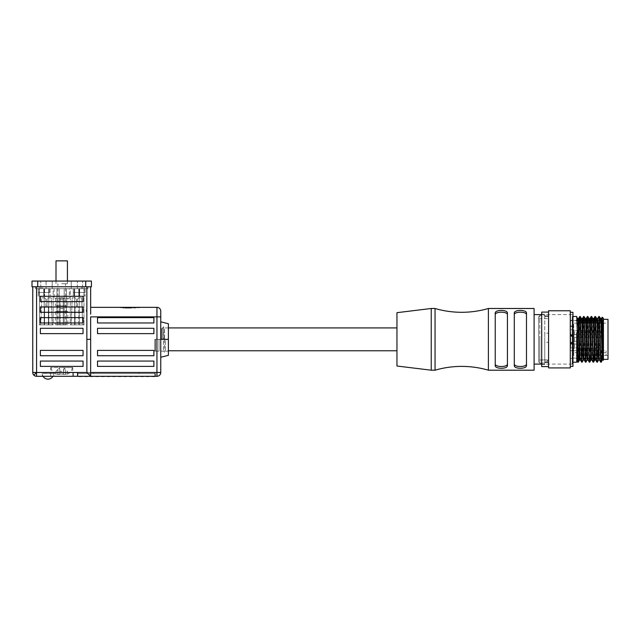 <?xml version="1.0" encoding="UTF-8"?>
<svg xmlns="http://www.w3.org/2000/svg" width="640" height="640" viewBox="0 0 640 640"><rect width="100%" height="100%" fill="white"/><g stroke="black" fill="none" stroke-linecap="round" stroke-linejoin="round"><path stroke-width="0.48" stroke-dasharray="3.2 2.4" d="M38.272 288.68L50.136 288.68L38.272 288.68L38.272 296.296L50.136 296.296L38.272 296.296L49.192 296.296L38.272 296.296L38.272 288.68L50.136 288.68L38.272 288.68L50.136 288.68L50.136 292.488L44.608 292.488L50.136 292.488L50.136 288.68L38.272 288.68L39.224 288.68L38.272 288.68L38.272 292.488L44.608 292.488L38.272 292.488L43.8 292.488L38.272 292.488L38.272 288.68M73.288 288.68L85.152 288.68L73.288 288.68L73.288 296.296L85.152 296.296L73.288 296.296L79.624 296.296L73.288 296.296L73.288 288.68L85.152 288.68L73.288 288.68L85.152 288.68L85.152 292.488L79.624 292.488L85.152 292.488L85.152 288.68L73.288 288.68L74.24 288.68L73.288 288.68L73.288 292.488L79.624 292.488L73.288 292.488L78.816 292.488L73.288 292.488L73.288 288.68M91.432 281.064L32 281.064L32 286.776L91.432 286.776L91.432 281.064M71.24 281.064L40.76 281.064L71.24 281.064L71.24 288.68L77.336 288.68L71.24 288.68L71.24 281.064L71.24 288.68L52.192 288.68L52.192 281.064L52.192 288.68L52.192 281.064L52.192 288.68L46.096 288.68L71.24 288.68L71.24 281.064M40.76 288.68L40.76 281.064L40.76 288.68L46.096 288.68L40.76 288.68M82.664 288.68L82.664 281.064L82.664 288.68L77.336 288.68L82.664 288.68M81.336 286.776L42.096 286.776L81.336 286.776L81.336 288.68L87.048 288.68L42.096 288.68L81.336 288.68L81.336 286.776M36.384 286.776L42.096 286.776L36.384 286.776L36.384 288.68L42.096 288.68L36.384 288.68L36.384 286.776M87.048 288.68L87.048 286.776L87.048 288.68M396.952 338.36L396.952 350.776L396.952 338.36M168.384 323.728L168.384 339.344L164 339.344L165.32 339.344L164.384 339.344L164.384 352.296L164.384 339.344L165.328 339.344L165.328 351.152L165.328 339.344L168.384 339.344L168.384 350.776L168.384 327.92L168.384 339.728L160.76 339.344L160.76 357.248L160.76 339.344L168.384 339.344L160.76 339.344L163.432 339.344L163.432 351.152L163.432 339.344L155.432 339.344L162.664 339.344L160.76 339.344L160.76 321.824L160.76 339.344M61.712 367.536L72.192 367.536L61.712 367.536M63.616 373.96L61.712 374.064L63.616 374.36L63.616 369.44L63.616 374.36L64.648 374.392L63.616 374.36L63.616 369.44L64.176 368.096L63.616 371.344L59.808 371.344L63.616 371.344L63.616 373.96M64.648 374.392L67.432 373.96L64.648 374.392M67.432 373.96L67.432 371.344L64.176 368.096L67.432 371.344L67.432 373.96M42.288 376.296L53.712 376.296L42.288 376.296L42.288 373.416L53.712 373.416L42.288 373.416A5.712 5.712 0 0 0 43.064 376.296M53.712 376.296L53.712 373.416A5.712 5.712 0 0 1 52.936 376.296M168.384 339.344L165.32 339.344L168.384 339.344L168.384 355.344M168.384 327.92L164.568 327.92L164.568 339.344L164.568 327.92L163.616 326.776L163.616 339.344L162.664 339.344L164 339.344L163.432 339.344L164 339.344L163.616 326.776L161.616 329.064L161.616 339.344L161.616 329.064L160.76 328.128M155.432 339.728L155.432 351.152L155.432 339.728M50.664 376.296L72.76 376.296L50.664 376.296L50.664 367.536L72.76 367.536L50.664 367.536M72.76 376.296L72.76 367.536M120 307.728L139.808 307.728L120 307.344M69.336 288.68L54.096 288.68L69.336 288.68L69.336 298.2L54.096 298.2L69.336 298.2M54.096 288.68L54.096 298.2M67.808 298.2L55.616 298.2L67.808 298.2L67.808 305.824L55.616 305.824L67.808 305.824M55.616 298.2L55.616 305.824M66.288 305.824L57.144 305.824L66.288 305.824L66.288 311.536L57.144 311.536L66.288 311.536M57.144 305.824L57.144 311.536M67.808 311.536L55.616 311.536L67.808 311.536L67.808 324.872L55.616 324.872L67.808 324.872M55.616 311.536L55.616 324.872M85.152 288.68L74.24 288.68L85.152 288.68L85.152 296.296L85.152 288.68M50.136 288.68L39.224 288.68L50.136 288.68L50.136 296.296L50.136 288.68M61.712 324.872L57.904 324.872L61.712 324.872M61.712 283.728L67.432 283.728L61.712 283.728M67.432 260.872L56 260.872M63.24 324.872L64.192 324.872L64.192 288.68L59.24 288.68L64.192 288.68L64.192 324.872L60.192 324.776L63.24 324.776L63.24 297.824L63.24 324.864L63.24 297.824L63.24 299.728L63.24 297.824L60.192 297.824L63.24 297.824L60.192 297.824L63.24 297.824L60.192 297.824L60.192 324.872L60.192 297.824L63.24 297.824L63.24 324.872L59.24 324.872L60.192 324.872L60.192 297.824L60.192 324.872L64.192 324.872L64.192 288.68L56.952 288.68L66.48 288.68L64.192 288.68L66.48 288.68L64.192 288.68L64.192 324.872L64.192 288.68L64.192 324.872L66.48 324.872L66.48 288.68L66.48 324.872L63.24 324.872L63.24 308.488L63.24 324.872L59.24 324.872L59.24 288.68L56.952 288.68L59.24 288.68L59.24 324.872L60.192 324.872L60.192 306.672L63.24 306.672L60.192 306.672L63.24 306.672L60.192 306.672L60.192 297.824L60.192 323.4L63.24 323.4L60.192 323.4L63.24 323.4L60.192 323.4L60.192 324.864L63.24 324.872L60.192 324.872L63.24 324.872L63.24 297.824L60.192 297.824L60.192 308.488L60.192 297.824L63.24 297.824L63.24 324.864M53.144 324.872L53.144 324.776A1.52 1.52 0 0 1 52.136 323.4L51.24 297.824L48.952 297.824A1.904 1.904 0 0 0 47.048 299.728L47.048 306.672A1.904 1.904 0 0 1 48.384 308.488L48.384 324.872L53.144 324.776A1.52 1.52 0 0 1 52.136 323.4L51.24 297.824L48.952 297.824A1.904 1.904 0 0 0 47.048 299.728L47.048 306.672A1.904 1.904 0 0 1 48.384 308.488L48.384 324.872L53.144 324.872L53.144 288.68L48.76 288.68L53.144 288.68L53.144 324.872L48.76 324.872L48.76 288.68L44.192 288.68L44.192 324.872L44.192 288.68L39.432 288.68L48.76 288.68L48.76 324.872L44.192 324.872L44.192 288.68L44.192 324.872L39.432 324.872L39.432 288.68L39.432 324.872L48.76 324.872L48.76 288.68L48.76 324.872L53.144 324.872M70.288 324.872L70.288 324.776A1.52 1.52 0 0 0 71.288 323.4L72.192 297.824L74.48 297.824A1.904 1.904 0 0 1 76.384 299.728L76.384 306.672A1.904 1.904 0 0 0 75.048 308.488L75.048 324.872L70.288 324.776A1.52 1.52 0 0 0 71.288 323.4L72.192 297.824L74.48 297.824A1.904 1.904 0 0 1 76.384 299.728L76.384 306.672A1.904 1.904 0 0 0 75.048 308.488L75.048 324.872L70.288 324.872L70.288 288.68L74.664 288.68L70.288 288.68L70.288 324.872L74.664 324.872L74.664 288.68L84 288.68L79.24 288.68L79.24 324.872L79.24 288.68L74.664 288.68L74.664 324.872L84 324.872L84 288.68L84 324.872L79.24 324.872L79.24 288.68L79.24 324.872L74.664 324.872L74.664 288.68L74.664 324.872L70.288 324.872M49.192 292.488L43.8 292.488L49.192 292.488L49.192 288.68L49.192 292.488M84.208 292.488L78.816 292.488L84.208 292.488L84.208 288.68L88 288.68L39.24 288.68L84.192 288.68L84.208 296.296L84.208 292.488M127.84 307.728L123.696 308.104L127.84 307.728M128.488 307.728L134.552 307.728L128.488 308.104M131.328 308.104L128.336 308.104M127.992 308.104L125.096 308.104M128.336 307.728L132.808 308.104M125.096 307.728L122.984 308.104M122.984 307.728L125.88 308.104M125.88 307.728L127.992 307.728M132.808 307.728L135.256 308.104M135.256 307.728L131.328 307.728M153.904 317.632L153.904 322.968L97.52 322.968L97.52 317.632L153.904 317.632L153.904 322.968L97.52 322.968L97.52 317.632L153.904 317.632L97.52 317.632L97.52 322.968L153.904 322.968L153.904 317.632M153.904 328.296L153.904 333.632L97.52 333.632L97.52 328.296L153.904 328.296L153.904 333.632L97.52 333.632L97.52 328.296L153.904 328.296L97.52 328.296L97.52 333.632L153.904 333.632L153.904 328.296M59.24 324.872L59.24 288.68L59.24 324.872L59.24 288.68L59.24 324.872L56.952 324.872L56.952 288.68L56.952 324.872L59.24 324.872L56.952 324.872L56.952 288.68L56.952 324.872L59.24 324.872L59.24 288.68L59.24 324.872M64.192 324.872L64.192 288.68L64.192 324.872L66.48 324.872L66.48 288.68L66.48 324.872L64.192 324.872M39.432 324.864L39.432 324.872A1.52 1.52 0 0 0 40.816 323.4L41.712 297.824L44 297.824L41.712 297.824L40.816 323.4A1.52 1.52 0 0 1 39.432 324.864L44.568 324.872L44.568 308.488A1.904 1.904 0 0 1 45.904 306.672A1.904 1.904 0 0 0 44.568 308.488L44.568 324.872L39.432 324.872M84 324.864L78.856 324.872L78.856 308.488A1.904 1.904 0 0 0 77.52 306.672A1.904 1.904 0 0 1 78.856 308.488L78.856 324.872L84 324.872A1.52 1.52 0 0 1 82.616 323.4L81.712 297.824L79.432 297.824L81.712 297.824L82.616 323.4A1.52 1.52 0 0 0 84 324.864M40.384 296.296L83.048 296.296L83.048 301.632L40.384 301.632L40.384 296.296L83.048 296.296L83.048 301.632L40.384 301.632L40.384 296.296L40.384 301.632L83.048 301.632L83.048 296.296L40.384 296.296M83.048 306.968L83.048 312.296L40.384 312.296L40.384 306.968L83.048 306.968L83.048 312.296L40.384 312.296L40.384 306.968L83.048 306.968L40.384 306.968L40.384 312.296L83.048 312.296L83.048 306.968M83.048 317.632L83.048 322.968L40.384 322.968L40.384 317.632L83.048 317.632L83.048 322.968L40.384 322.968L40.384 317.632L83.048 317.632L40.384 317.632L40.384 322.968L83.048 322.968L83.048 317.632M83.048 328.296L83.048 333.632L40.384 333.632L40.384 328.296L83.048 328.296L83.048 333.632L40.384 333.632L40.384 328.296L83.048 328.296L40.384 328.296L40.384 333.632L83.048 333.632L83.048 328.296M90.664 314.2L90.664 307.344L90.664 314.2L90.664 307.344L156.952 307.344A3.808 3.808 0 0 1 160.76 311.152A3.808 3.808 0 0 0 156.952 307.344L156.952 316.872L160.76 316.872L160.76 372.488L156.952 372.488L156.952 376.296A3.808 3.808 0 0 0 160.76 372.488M39.24 288.68L35.432 288.68L39.24 288.68L39.224 296.296L39.24 286.776L35.432 286.776L35.432 288.68L35.432 286.776L88 286.776L88 288.68L88 286.776L39.24 286.776L39.24 288.68M162.664 339.344L162.664 327.92L162.664 339.344M32.76 286.776L90.664 286.776L32.76 286.776L32.76 372.488A3.808 3.808 0 0 0 36.568 376.296L90.664 376.296L90.664 339.344L86.856 339.344L86.88 372.488L90.664 376.28L156.952 376.296M90.664 372.488L90.664 376.296L90.664 372.488L156.952 372.488L156.952 316.872L90.648 316.872L90.648 339.344M97.52 355.728L153.904 355.728L153.904 350.392L97.52 350.392L97.52 355.728L97.52 350.392L153.904 350.392L153.904 355.728L97.52 355.728L97.52 350.392L153.904 350.392L153.904 355.728L97.52 355.728M97.52 366.392L153.904 366.392L153.904 361.064L97.52 361.064L97.52 366.392L97.52 361.064L153.904 361.064L153.904 366.392L97.52 366.392L97.52 361.064L153.904 361.064L153.904 366.392L97.52 366.392M40.384 366.392L83.048 366.392L83.048 361.064L40.384 361.064L40.384 366.392L40.384 361.064L83.048 361.064L83.048 366.392L40.384 366.392L40.384 361.064L83.048 361.064L83.048 366.392L40.384 366.392M40.384 355.728L83.048 355.728L83.048 350.392L40.384 350.392L40.384 355.728L40.384 350.392L83.048 350.392L83.048 355.728L40.384 355.728L40.384 350.392L83.048 350.392L83.048 355.728L40.384 355.728M77.52 306.672L77.52 299.728L77.52 306.672M77.52 299.728A1.904 1.904 0 0 1 79.432 297.824A1.904 1.904 0 0 0 77.52 299.728M45.904 306.672L45.904 299.728L45.904 306.672M45.904 299.728A1.904 1.904 0 0 0 44 297.824A1.904 1.904 0 0 1 45.904 299.728M60.192 324.872L60.192 308.488L60.192 324.872M154.856 376.68L77.904 376.68L77.904 373.632L154.856 373.632L154.856 376.68M77.904 376.296L77.904 373.632L155.432 373.632L77.336 373.632L77.336 372.488L77.336 373.632L155.432 373.632L154.856 373.632L154.856 372.488L154.856 373.632L154.856 372.488L154.856 373.632L77.904 373.632L154.856 373.632L154.856 376.296M77.904 373.632L93.712 373.632L77.904 373.632L93.712 373.632L93.712 372.488L93.712 373.632L93.712 372.488L77.904 372.488L77.904 373.632L93.712 373.632L93.712 372.488L77.904 372.488L77.904 373.632L77.904 372.488L93.712 372.488L77.904 372.488L77.336 376.296L73.52 376.296L155.432 376.296L77.336 376.296L77.336 372.488L77.336 376.296L77.336 373.632L77.904 373.632M139.048 372.488L139.048 373.632L139.048 372.488L154.856 372.488L139.048 372.488L154.856 372.488L139.048 372.488L139.048 373.632L139.048 372.488M155.432 373.632L155.432 376.296L155.432 373.632M73.52 372.488L77.336 372.488L73.52 372.488L73.52 376.296L73.52 372.488M155.432 372.488L77.336 372.488L155.432 372.488M57.904 374.36L59.808 374.36L59.808 369.44L59.248 368.096L57.904 369.44L59.248 368.096L59.808 369.44L59.808 374.36L56 373.96L56 371.344L57.904 369.44L56 371.344L56 373.96L57.904 374.36L57.904 369.44L57.904 374.36M59.808 367.536L59.248 368.096L59.808 367.536L63.616 367.536L59.808 367.536M59.808 369.44L59.808 371.344L59.808 369.44M63.616 367.536L64.176 368.096L63.616 367.536M59.808 373.96L59.808 371.344L59.808 373.96L61.712 374.064L59.808 373.96M58.776 374.392L59.6 374.392L58.776 374.392M159.048 339.344L159.048 351.152L154.856 351.152L159.048 351.152L154.856 351.152L159.048 351.152L159.048 339.344L154.856 339.344L154.856 351.152L154.856 339.344L159.048 339.344M86.664 311.152L86.288 311.52L86.288 310.016A1.904 1.904 0 0 0 86.664 311.152L86.664 311.152A1.904 1.904 0 0 1 86.288 310.016A1.904 1.904 0 0 0 86.664 311.152L86.288 311.52L86.288 310.016A1.904 1.904 0 0 0 86.664 311.152A1.904 1.904 0 0 1 86.288 310.016A1.904 1.904 0 0 0 86.664 311.152M86.288 311.152L86.288 310.016L86.288 311.152M538.664 360.104L538.664 318.584L538.664 360.104L544.76 359.824L541.336 360.104L541.336 363.152L539.808 363.152L539.808 339.344L539.808 363.152L538.664 362.016L538.664 339.344L538.664 362.016M547.84 360.056L544.76 359.824L547.84 360.056L544.76 360.056L547.84 360.056L547.016 361.912L547.84 360.056M544.76 360.104L544.76 361.912L544.76 360.056L548.568 360.104L548.568 318.584L548.568 360.104M538.664 318.584L548.568 318.584M541.712 312.104L541.712 366.584M544.76 339.344L544.76 364.488L544.76 339.344L544.76 362.472L544.76 361.944L546.912 362.048L544.76 361.944L544.76 362.904L544.76 314.2L544.76 362.904C540.344 363.176 540.344 363.176 544.76 362.904C540.344 363.176 540.344 363.176 544.76 362.904L544.76 339.344M548.568 339.344L548.568 362.488L548.568 362.048L546.912 362.048L548.568 362.048L548.568 312.104L548.568 339.344M606.096 350.776L606.096 352.68L606.096 350.776L573.712 350.776L573.712 352.68L573.712 342.2L573.712 350.776L570.288 350.776M570.288 344.232L573.712 344.232L573.712 334.464L573.712 344.232L570.288 344.232L570.288 342.824L570.288 344.232M570.288 336.488L570.288 334.464L570.288 336.488L573.712 336.488L573.712 326.016L573.712 336.488L570.288 336.488L570.288 326.472L570.288 336.488M601.304 318.8L600.272 342.776C599.96 353.512 599.592 364.16 599.184 358.264M578.448 318.8L576.76 358.912L576.76 339.344L577.744 318.8M579.368 358.264C580 369.864 580.64 329.696 581.28 320.432L581.552 318.8M582.256 318.8L580.616 358.392M583.184 358.264C583.824 369.864 584.456 329.696 585.088 320.432L585.36 318.8M586.064 318.8L584.424 358.392M586.992 358.264C587.608 369.944 588.248 330.184 588.896 320.432L589.176 318.8M589.904 318.776L589.664 320.432C589.032 329.36 588.4 369.8 587.76 358.264M590.8 358.264C591.44 369.864 592.072 329.696 592.704 320.432L592.984 318.8M593.712 318.776L593.472 320.432C592.832 329.696 592.192 369.864 591.56 358.264M594.608 358.264C595.24 369.864 595.88 329.696 596.52 320.432L596.792 318.8M597.496 318.8L595.856 358.392M598.424 358.264C599.024 370.144 599.648 331.528 600.328 320.432M570.288 310.776L570.288 367.92M548.568 310.776L548.568 367.92M548.568 333.216L548.568 342.296L548.568 333.216L544.76 333.216L544.76 342.296L548.568 342.296L544.76 342.296L544.76 333.216L548.568 333.216M570.288 339.344L570.288 312.296L570.288 339.344M576.76 362.2L576.76 339.344M572.952 366.392L572.952 312.296M576.76 320.576L576.76 317.152M576.76 332.752L576.76 360.272M572.952 339.344L572.952 316.488L572.952 339.344M578.656 358.392L579.848 320.296M579.44 320.296L578.248 358.392M578.096 360.92L577.888 362.2M580 317.768L580.208 316.488M582.136 362.176L583.656 320.296M583.248 320.296L581.704 362.2M583.808 317.768L584.016 316.488M585.944 362.176L587.824 316.488M587.056 320.296L585.512 362.2M590.08 358.392L591.632 316.488M590.872 320.296L589.32 362.2M593.896 358.392L595.44 316.488M594.68 320.296L593.488 358.392M593.336 360.92L593.128 362.2M597.376 362.176L599.248 316.488M598.816 316.512L596.936 362.2M601.512 358.392L601.52 345.944L600.752 362.2M602.232 358.264C602.576 362.408 602.936 357.344 603.32 343.072L602.648 343.28L601.52 358.112M603.432 318.392L603.32 343.072M603.432 343.072L603.432 358.912C603.288 360.44 603.144 360.216 603 358.264M603.432 360.272L603.432 358.912M602.224 317.208L601.52 345.944M603.432 343.136L602.648 343.28M603.432 359.344L603.432 319.344L603.432 359.344M574.48 338.36L574.48 341.248L574.48 338.36M574.48 338.064L574.48 341.824L574.48 338.064M573.712 338.064L573.712 341.824L573.712 338.064M573.712 335.536L573.712 343.152L573.712 335.536L570.288 335.536L570.288 343.152L570.288 335.536M573.712 343.152L570.288 343.152M574.48 347.448L574.48 344.104L574.48 347.448M574.48 345.024L574.48 347.92L574.48 345.024M574.48 331.688L574.48 334.584L574.48 331.688M570.288 326.016L570.288 326.472L570.288 326.016L573.712 326.016M570.288 335.872L570.288 342.824L570.288 335.872L573.712 335.872L570.288 335.872M570.288 343.552L570.288 350.608L570.288 342.2L570.288 343.552L573.712 343.552L570.288 343.552M574.48 347.88L574.48 343.536L574.48 347.88M574.48 344.728L574.48 348.488L574.48 344.728M574.48 331.392L574.48 335.152L574.48 331.392M570.288 342.2L573.712 342.2L570.288 342.2M570.288 334.464L573.712 334.464L570.288 334.464M573.712 344.144L573.712 348.488L573.712 344.144M573.712 347.296L573.712 343.536L573.712 347.296M573.712 333.96L573.712 330.2L573.712 333.96M573.712 355.424L573.712 323.152L573.712 355.424L606.096 355.424L606.096 352.68L606.096 355.424L573.712 355.424M608 323.152L608 355.536L608 323.152L573.712 323.152M608 355.536L606.096 355.536M608 359.344L608 319.344M541.712 339.344L541.712 314.2L541.712 339.344M538.664 339.344L538.664 316.68L538.664 339.344M539.808 339.344L539.808 315.536L539.808 339.344M603.048 350.144L603.048 339.344L603.432 358.776M603.048 339.344L603.048 320.296L603.048 339.344M570.288 320.68L570.288 358.016L570.288 320.68L603.432 320.68L603.432 358.016L603.432 320.68M603.432 358.016L570.288 358.016M570.664 341.632L570.664 337.064L570.288 341.632M570.664 338.36L570.664 341.248L570.664 338.36M570.288 340.336L570.288 337.44L570.288 340.336M570.664 331.688L570.664 334.584L570.664 331.688M570.288 333.664L570.288 330.776L570.288 333.664M570.288 330.392L570.664 334.968L570.288 330.392M570.664 347L570.664 344.104L570.664 347M570.288 347L570.288 344.104L570.288 347M570.288 343.728L570.664 348.296L570.288 343.728M570.664 344.576L570.664 347.92L570.664 344.576M570.288 344.576L570.288 347.92L570.288 344.576M488.384 308.488L488.384 370.2M572.192 316.352L572.192 364.104L572.192 316.352M534.096 316.352L534.096 364.104L534.096 316.352M534.096 370.2L534.096 308.488M495.24 314.696C495.224 311.336 507.464 311.336 507.432 314.696L507.432 313.08C507.68 309.52 495 309.528 495.24 313.08L495.24 365.616C494.984 369.168 507.672 369.168 507.432 365.616L507.432 363.992C507.448 367.352 495.208 367.36 495.24 363.992M514.288 314.696C514.272 311.336 526.512 311.336 526.48 314.696L526.48 313.08C526.728 309.52 514.048 309.528 514.288 313.08L514.288 365.616C514.032 369.168 526.712 369.168 526.48 365.616L526.48 363.992C526.496 367.352 514.248 367.36 514.288 363.992M435.048 370.2L435.048 308.488M431.24 370.2L431.24 308.488M396.952 312.68L396.952 366.016M507.432 314.696L507.432 363.992M526.48 314.696L526.48 363.992M78.816 296.296L78.816 288.68L78.816 296.296M74.24 296.296L74.24 288.68L74.24 296.296M43.8 296.296L43.8 288.68L43.8 296.296M37.712 281.064L37.712 286.776M85.712 281.064L85.712 286.776M77.336 288.68L77.336 281.064L77.336 288.68M46.096 281.064L46.096 288.68L46.096 281.064M42.096 288.68L42.096 286.776L42.096 288.68M44.608 288.68L44.608 296.296L44.608 288.68M79.624 296.296L79.624 288.68L79.624 296.296M79.624 292.488L79.624 288.68L79.624 292.488M43.8 288.68L43.8 292.488L43.8 288.68M74.24 292.488L74.24 288.68L74.24 292.488M78.816 292.488L78.816 288.68L78.816 292.488M84.192 286.776L84.192 288.68L84.192 286.776M86.856 286.776L86.856 339.344M36.568 286.776L36.568 372.488L86.88 372.488M32.76 372.488L36.568 372.488L36.568 376.296A3.808 3.808 0 0 1 32.76 372.488M60.192 308.488L63.24 308.488L60.192 308.488M63.24 299.728L60.192 299.728L63.24 299.728M65.52 374.36L65.52 369.44L65.52 374.36M544.76 362.472L548.568 362.472L544.76 362.488M606.096 352.68L573.712 352.68L606.096 352.68M570.288 350.608L573.712 350.608L570.288 350.608M570.288 335.136L573.712 335.136L570.288 335.136M570.288 329.768L573.712 329.768L570.288 329.768M570.288 342.824L573.712 342.824L570.288 342.824M544.76 361.912L547.016 361.912L544.76 361.912M598.096 337.72L598.096 341.248L598.096 337.72M598.096 344.768L598.096 347.92L598.096 344.768M598.096 344.384L598.096 347.92L598.096 344.384M598.096 331.048L598.096 334.584L598.096 331.048M570.288 347.824L573.712 347.824L570.288 347.824M570.288 326.472L573.712 326.472L570.288 326.472M72.192 367.536C72.024 370.728 70.432 372.904 67.432 374.064M168.384 351.152L165.328 351.152L164.384 352.296L163.432 351.152L155.432 351.152M57.904 324.872L57.904 283.728M56 283.728L56 281.064M67.432 283.728L67.432 281.064M65.52 324.872L65.52 283.728M51.24 367.536C51.408 370.728 52.992 372.904 56 374.064M544.76 364.488L541.712 364.488M544.76 315.92L548.568 315.92M574.48 341.248L598.096 341.248A1.904 1.904 0 0 0 600 339.344A1.904 1.904 0 0 0 598.096 337.44L574.48 337.44M574.48 336.872L573.712 336.872M574.48 341.824L573.712 341.824M598.096 347.92A1.904 1.904 0 0 0 600 346.016A1.904 1.904 0 0 0 598.096 344.104L574.48 344.104L598.096 344.104A1.904 1.904 0 0 1 600 346.016A1.904 1.904 0 0 1 598.096 347.92L574.48 347.92L598.096 347.92M600 332.68A1.904 1.904 0 0 0 598.096 330.776L574.48 330.776L598.096 330.776A1.904 1.904 0 0 1 600 332.68A1.904 1.904 0 0 1 598.096 334.584A1.904 1.904 0 0 0 600 332.68M598.096 334.584L574.48 334.584L598.096 334.584M574.48 348.488L573.712 348.488L574.48 348.488M574.48 343.536L573.712 343.536L574.48 343.536M574.48 335.152L573.712 335.152L574.48 335.152M574.48 330.2L573.712 330.2L574.48 330.2M544.76 314.2L541.712 314.2M538.664 316.68L539.808 315.536L544.76 315.536M544.76 316.488L548.568 316.488M600.808 320.296L603.432 319.92M570.288 320.296L578.712 320.296M580.152 320.296L582.52 320.296M583.96 320.296L586.328 320.296M587.768 320.296L590.136 320.296M591.576 320.296L593.952 320.296M595.392 320.296L599.608 320.296M570.288 358.392L576.76 358.392M577.536 358.392L580.144 358.392M581.344 358.392L583.952 358.392M585.152 358.392L587.768 358.392M588.968 358.392L591.576 358.392M592.776 358.392L593.184 358.392M594.616 358.392L595.384 358.392M596.584 358.392L600.8 358.392M602.24 358.392L603.008 358.392M572.192 364.104L541.712 364.104M572.192 314.584L541.712 314.584"/><path stroke-width="0.96" d="M37.712 286.776L32 286.776L32 281.064L91.432 281.064L91.432 286.776L37.712 286.776L37.712 281.064M160.76 339.344L168.384 339.344L168.384 323.728L160.76 321.824M160.76 357.248L168.384 355.344L168.384 339.344M90.664 314.2L90.664 286.776L90.664 307.344L156.952 307.344A3.808 3.808 0 0 1 160.76 311.152A3.808 3.808 0 0 0 156.952 307.344L156.952 316.872L160.76 316.872L160.76 311.152L160.76 372.488A3.808 3.808 0 0 1 156.952 376.296L90.664 376.296L86.88 372.488L36.568 372.488L36.568 376.296A3.808 3.808 0 0 1 32.76 372.488L32.76 286.776M56 281.064L56 260.872L67.432 260.872L67.432 281.064M97.52 322.968L97.52 317.632L153.904 317.632L153.904 322.968L97.52 322.968M97.52 333.632L97.52 328.296L153.904 328.296L153.904 333.632L97.52 333.632M83.048 301.632L40.384 301.632L40.384 296.296L83.048 296.296L83.048 301.632M40.384 312.296L40.384 306.968L83.048 306.968L83.048 312.296L40.384 312.296M40.384 322.968L40.384 317.632L83.048 317.632L83.048 322.968L40.384 322.968M40.384 333.632L40.384 328.296L83.048 328.296L83.048 333.632L40.384 333.632M90.648 339.344L90.648 316.872L156.952 316.872L156.952 372.488L90.664 372.488L90.664 376.28L36.568 376.296M86.88 372.488L86.88 339.344L90.664 339.344L90.664 372.488M97.52 350.392L153.904 350.392L153.904 355.728L97.52 355.728L97.52 350.392M97.52 361.064L153.904 361.064L153.904 366.392L97.52 366.392L97.52 361.064M40.384 361.064L83.048 361.064L83.048 366.392L40.384 366.392L40.384 361.064M40.384 350.392L83.048 350.392L83.048 355.728L40.384 355.728L40.384 350.392M36.568 372.488L32.76 372.488A3.808 3.808 0 0 0 33.88 375.184L36.568 372.488L36.568 286.776M77.904 376.296L154.856 376.296M548.568 366.584L541.712 366.584L541.712 312.104L548.568 312.104M600.336 320.296L600.6 318.8L599.28 316.512L600.208 339.344C600.64 357.072 601.08 368.944 601.52 358.112M600.328 320.432C600.896 308.448 601.528 346.28 602.232 358.264L602.472 359.92L603.344 359.616M603.432 358.912C603.288 360.44 603.144 360.216 603 358.264C602.368 348.992 601.728 308.832 601.088 320.432M577.472 320.432C578.104 308.824 578.728 348.992 579.368 358.264L579.616 359.92L580.384 359.92L580.136 358.264C579.576 352.152 578.936 309.528 578.232 320.432M581.28 320.432C581.912 308.832 582.552 348.992 583.184 358.264L583.432 359.92L584.184 359.92L583.944 358.256C583.304 349 582.672 308.824 582.04 320.432M585.088 320.432C585.712 308.744 586.336 348.472 586.992 358.264L587.232 359.92L588 359.92L587.76 358.264C587.136 349.32 586.496 308.888 585.848 320.432M588.896 320.432C589.536 308.832 590.176 348.992 590.8 358.264L591.048 359.92L591.808 359.92L591.56 358.264C590.92 348.992 590.296 308.832 589.664 320.432M592.704 320.432C593.336 308.832 593.968 348.992 594.608 358.264L594.856 359.92L595.624 359.92L595.376 358.256C594.744 349 594.104 308.832 593.472 320.432M596.52 320.432C597.096 308.472 597.736 346.512 598.424 358.264L598.672 359.92L599.416 359.92M601.512 358.392L601.184 362.184L600.752 362.2L599.4 359.888L599.184 358.264C598.624 352.664 598 309.664 597.28 320.432M576.808 358.392L576.76 358.912M580.616 358.392L580.384 359.92M584.424 358.392L584.184 359.92M595.856 358.392L595.624 359.92M570.288 367.92L548.568 367.92L548.568 310.776L570.288 310.776L570.288 367.92M576.76 317.152L578.296 362.2L577.864 362.176L576.76 332.752L576.76 362.2L572.952 362.2M570.288 312.296L572.952 312.296L572.952 366.392L570.288 366.392M578.296 362.2L578.656 358.392M578.248 358.392L578.096 360.92M579.848 320.296L580 317.768M582.112 362.2L581.672 362.176L579.792 316.488L580.232 316.512L582.112 362.2L583.464 359.888M579.792 316.488L579.44 320.296M583.656 320.296L583.808 317.768M585.92 362.2L585.48 362.176L583.608 316.488L584.04 316.512L585.92 362.2L587.264 359.896M583.608 316.488L583.248 320.296M589.728 362.2L589.296 362.176L587.416 316.488L587.848 316.512L589.248 355.512L589.728 362.2L590.08 358.392M587.416 316.488L587.056 320.296M593.536 362.2L593.104 362.176L591.224 316.488L591.664 316.512L593.064 355.512L593.536 362.2L593.896 358.392M591.224 316.488L590.872 320.296M593.488 358.392L593.336 360.92M597.344 362.2L596.912 362.176L595.032 316.488L595.472 316.512L597.344 362.2L598.696 359.888M595.032 316.488L594.68 320.296M600.72 362.176L598.84 316.488L599.28 316.512M598.84 316.488L597.496 318.8M602.24 317.208L603.432 318.392L603.432 360.272L602.24 317.208L601.304 318.8M603.432 319.344L608 319.344L608 359.344L603.432 359.344M603.008 358.392L603.048 350.144M488.384 308.488L534.096 308.488L534.096 370.2L488.384 370.2L488.384 308.488C479.672 311.024 470.784 312.288 461.712 312.296C452.648 312.288 443.76 311.024 435.048 308.488L435.048 370.2L431.24 370.2L431.24 308.488L396.952 312.68L396.952 366.016L431.24 370.2M526.48 365.616L526.48 313.08C526.728 309.52 514.048 309.528 514.288 313.08L514.288 365.616C514.032 369.168 526.712 369.168 526.48 365.616M507.432 365.616L507.432 313.08C507.68 309.52 495 309.528 495.24 313.08L495.24 365.616C494.984 369.168 507.672 369.168 507.432 365.616M507.432 363.992C507.448 367.352 495.208 367.36 495.24 363.992M495.24 314.696C495.224 311.336 507.464 311.336 507.432 314.696M526.48 363.992C526.496 367.352 514.248 367.36 514.288 363.992M514.288 314.696C514.272 311.336 526.512 311.336 526.48 314.696M85.712 281.064L85.712 286.776M160.76 372.488L156.952 372.488L156.952 376.296A3.808 3.808 0 0 0 160.76 372.488M86.856 339.344L86.856 286.776M396.952 350.776L168.384 350.776M396.952 327.92L168.384 327.92M43.064 376.296A5.712 5.712 0 0 0 52.936 376.296M600.568 318.776L601.336 318.776M577.728 318.776L578.48 318.776M581.536 318.776L582.288 318.776M585.352 318.776L586.096 318.776M589.16 318.776L589.904 318.776M592.968 318.776L593.712 318.776M596.776 318.776L597.52 318.776M572.952 316.488L576.76 316.488M601.184 362.184L602.504 359.888M595.472 316.512L596.792 318.8M593.568 362.176L594.888 359.896M591.664 316.512L592.984 318.8M589.752 362.176L591.08 359.888M587.848 316.512L589.176 318.8M584.04 316.512L585.36 318.8M580.232 316.512L581.552 318.8M578.328 362.176L579.648 359.896M576.784 317.144L577.744 318.8M595.592 359.896L596.912 362.176M593.688 318.8L595.008 316.512M591.776 359.888L593.104 362.176M589.872 318.8L591.2 316.512M587.968 359.896L589.296 362.176M586.064 318.8L587.384 316.512M584.16 359.888L585.48 362.176M582.256 318.8L583.576 316.512M580.352 359.888L581.672 362.176M578.448 318.8L579.768 316.512M576.744 360.24L577.864 362.176M578.712 320.296L580.152 320.296M582.52 320.296L583.96 320.296M586.328 320.296L587.768 320.296M590.136 320.296L591.576 320.296M593.952 320.296L595.392 320.296M599.608 320.296L600.808 320.296M576.76 358.392L577.536 358.392M580.144 358.392L581.344 358.392M583.952 358.392L585.152 358.392M587.768 358.392L588.968 358.392M591.576 358.392L592.776 358.392M593.184 358.392L594.616 358.392M595.384 358.392L596.584 358.392M600.8 358.392L602.24 358.392M488.384 370.2C479.672 367.672 470.784 366.4 461.712 366.392C452.648 366.4 443.76 367.672 435.048 370.2M541.712 364.104L534.096 364.104M435.048 308.488L431.24 308.488M541.712 314.584L534.096 314.584"/></g></svg>
